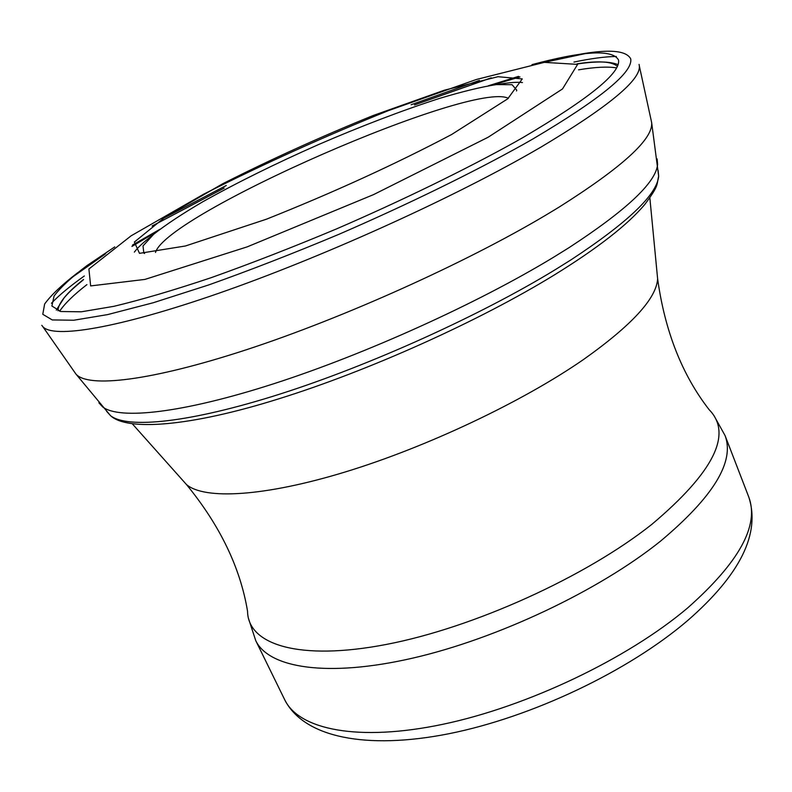 <?xml version="1.0" encoding="UTF-8"?>
<svg xmlns="http://www.w3.org/2000/svg" width="792" height="792" viewBox="0 0 792 792"><rect width="100%" height="100%" fill="white"/><g stroke="black" fill="none" stroke-linecap="round" stroke-linejoin="round"><path stroke-width="1.19" d="M522.453 82.556C516.948 81.932 509.147 82.516 499.049 84.308M151.569 236.115C143.392 242.312 137.66 247.639 134.373 252.103M508.365 98.307C472.745 80.23 166.439 214.048 155.509 252.46M617.433 66.36C611.83 61.42 598.386 60.578 577.081 63.825M519.819 76.854L491.763 85.219M157.192 231.393L131.987 246.292M83.526 279.457C66.667 292.882 58.143 303.326 57.964 310.781M616.651 67.904C607.801 66.429 595.099 67.073 578.556 69.825M86.912 284.615C73.656 294.891 64.558 303.772 59.618 311.266M182.388 479.962L186.506 484.585C204.415 499.811 263.766 496.851 345.49 471.893C427.106 446.965 522.522 401.732 583.437 359.568C631.788 325.304 656.519 298.366 657.617 278.774L657.023 272.596M132.383 423.888L186.506 484.585C220.028 525.542 240.372 567.795 247.559 611.345C247.916 644.619 298.921 661.31 386.427 644.421C473.656 627.69 585.733 576.873 651.846 524.353C713.79 472.101 732.887 433.877 709.137 409.682C682.061 374.824 664.894 331.185 657.617 278.774L649.846 197.812M284.694 699.722C298.881 729.64 358.132 742.104 442.916 724.284C527.541 706.523 627.65 658.706 687.614 607.969C739.104 562.419 759.478 525.423 748.757 496.98C760.657 533.402 740.352 574.537 687.852 620.384C628.62 671.19 531.788 717.196 448.856 733.738C366.33 750.093 303.851 737.56 284.694 699.722L255.727 640.599C268.706 668.052 327.215 677.734 412.404 658.202C497.425 638.738 599.009 590.584 660.518 541.154C713.374 496.851 734.887 461.647 725.056 435.55L713.81 415.345M516.542 90.981L516.74 90.139L512.077 84.704L496.356 84.596C481.061 87.001 461.964 91.644 439.065 98.545C401.999 110.543 361.796 125.888 318.473 144.58C275.329 163.667 236.758 182.734 202.772 201.782C182.15 213.889 165.766 224.75 153.599 234.343L143.005 245.946L143.827 253.064L144.57 253.49M451.579 134.541L507.741 98.812L522.274 78.913L497.99 76.705L444.441 90.179L373.25 115.484C320.76 136.778 270.646 159.499 222.899 183.655L165.429 216.83L134.373 242.045L139.491 253.341L185.447 245.985L266.439 219.196C333.175 192.634 394.881 164.409 451.579 134.541M488.199 137.204L562.508 88.942L577.615 64.38L544.292 62.37L476.329 79.497L388.397 110.632C324.245 136.561 262.697 164.389 203.762 194.129L131.096 235.828L88.902 269.003L90.644 285.922L144.956 279.408L247.193 246.866L373.636 194.575L488.199 137.204M114.741 246.906L86.833 265.686C71.438 277.309 60.519 287.427 54.074 296.02L51.896 306.019L60.727 311.513L81.319 311.8L113.83 306.336C141.204 299.802 173.646 290.248 211.147 277.685C250.896 263.518 292.664 247.272 336.442 228.938C402.128 200.485 464.765 169.934 515.434 141.808L523.581 137.174C589.416 98.376 621.047 72.636 618.493 59.954C612.592 49.203 583.753 50.757 531.986 64.627M479.457 80.408L411.127 104.742M226.294 185.486L162.013 219.097M105.712 253.638L77.477 272.884C61.954 284.803 51.005 295.178 44.639 304.009L42.778 314.285L52.242 319.938L73.795 320.225L107.643 314.592L153.143 302.772L208.692 284.942C249.935 270.28 293.248 253.44 338.639 234.432C406.722 204.93 471.596 173.23 524.017 144.035L533.234 138.768C600.772 98.733 633.263 72.092 630.699 58.836C624.789 47.55 595.574 48.787 543.055 62.568M490.941 77.923L414.493 104.94L491.278 77.864M152.114 226.037L224.156 188.1L152.391 225.839M41.808 325.324L42.867 326.72C53.549 338.659 117.137 328.581 218.394 293.396C319.414 258.301 446.886 200.881 530.779 152.965L541.005 147.074C607.771 107.227 640.56 80.239 639.372 66.112L639.075 64.39M616.334 56.46C605.187 56.618 591.07 58.489 573.982 62.063M518.522 76.369L488.407 85.774M159.865 229.314L132.511 245.015M84.328 275.982C70.092 286.09 59.133 295.178 51.44 303.247M74.398 371.854L75.943 374.072C87.991 388.07 150.104 381.318 246.916 349.569C343.52 317.879 464.607 263.35 545.252 215.474L558.667 207.385C622.354 167.201 653.351 138.927 651.648 122.552L651.073 119.909M98.901 402.801L102.663 406.93C119.384 419.908 181.972 413.325 273.804 383.734C365.478 354.173 477.447 303.455 553.331 257.39L568.706 247.856C626.294 210.355 655.934 182.566 657.598 164.479L657.132 158.915M106.643 411.345L110.563 415.701C127.453 428.937 189.407 422.928 279.873 394.099C370.201 365.3 480.338 315.434 555.212 269.706L571.101 259.776C627.868 222.453 657.053 194.614 658.667 176.24L658.132 170.409M618.087 64.677C610.117 61.34 596.495 61.103 577.229 63.974M519.958 76.913L492.297 85.14M156.757 231.739L131.937 246.441M83.526 279.665C70.379 290.525 68.488 293.01 64.281 297.634L56.282 310.127M255.727 640.599L248.54 618.611M748.757 496.98L725.056 435.55M585.526 53.559L544.233 62.38M70.24 278.675L104.772 254.371M639.372 66.112L651.648 122.552L658.667 176.24C656.37 185.17 659.558 184.694 644.797 204.445C627.789 224.71 597.623 248.213 554.311 274.973C479.101 321.136 368.815 370.795 278.982 398.762C189.338 426.938 127.017 431.115 110.563 415.701L75.943 374.072L42.867 326.72"/></g></svg>
